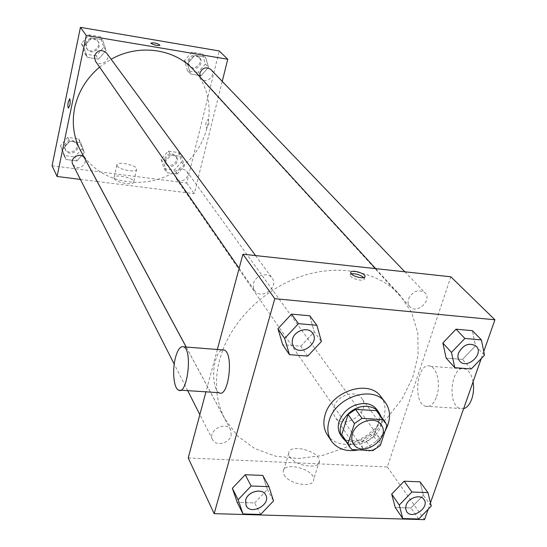 <?xml version="1.0" encoding="UTF-8"?>
<svg xmlns="http://www.w3.org/2000/svg" width="547" height="547" viewBox="0 0 547 547"><rect width="100%" height="100%" fill="white"/><g stroke="black" fill="none" stroke-linecap="round" stroke-linejoin="round"><path stroke-width="0.41" stroke-dasharray="2.73 2.05" d="M333.95 406.995C337.061 395.146 355.823 389.307 361.642 398.291C372.069 411.228 343.906 431.234 335.126 417.129C333.219 414.216 332.829 410.838 333.95 406.995M378.285 412.718L380.227 416.472L386.907 425.45M343.263 437.593L345.718 440.301L366.408 441.395L373.745 436.335L380.227 416.472M345.677 441.156C359.037 452.629 387.29 432.561 380.856 416.164M376.651 409.341C390.845 426.783 352.405 454.085 340.617 434.94M366.408 441.395L372.89 450.612M345.718 440.301L351.994 449.566M373.745 436.335L380.302 445.49M385.156 430.756C378.927 440.718 370.087 447.097 358.641 449.901M380.924 396.719C389.573 407.857 383.946 427.009 369.355 437.231C354.894 447.644 334.962 446.653 327.291 434.81M471.247 368.979L462.461 359.441L446.161 358.107L462.461 359.441L475.521 345.827L472.417 330.682L475.521 345.827L484.505 355.194M418.715 518.98L411.009 507.972L395.214 507.466L411.009 507.972L423.371 495.254L420.062 481.845L423.371 495.254L431.255 506.112M428.205 509.236L430.455 502.85M481.278 358.545L483.76 351.509M307.742 356.083L300.795 346.217L282.703 344.74L300.795 346.217L314.245 331.851L309.752 315.783L314.245 331.851L321.404 341.533M260.645 514.447L254.663 502.939L237.22 502.378L254.663 502.939L267.374 489.565L262.758 475.432L267.374 489.565L273.534 500.908M222.875 349.724C235.812 315.913 268.645 286.047 305.37 275.025C342.128 264.03 379.317 272.556 399.96 295.141L411.713 312.706L417.826 333.123L418.106 355.14L412.698 377.498L402.018 398.968L386.722 418.421L367.673 434.865L345.875 447.439L322.463 455.473L298.676 458.489L275.784 456.232L255.087 448.718L237.822 436.226L225.104 419.344C215.812 401.703 213.986 381.833 219.614 359.714L222.8 349.923M188.216 457.962L387.317 466.953L450.837 276.796M217.337 349.499L205.966 391.843M362.162 442.263C366.989 434.291 372.541 432.533 378.811 436.991C384.876 444.615 367.987 456.56 362.825 448.308L361.799 445.504L362.162 442.263M408.506 298.915C412.923 290.922 418.421 288.878 424.985 292.789C432.691 300.153 416.636 314.819 409.826 306.669C408.035 304.576 407.59 301.992 408.506 298.915M253.528 283.421C255.374 275.271 267.921 271.654 272.091 278.033C279.469 287.237 260.892 300.508 254.581 290.546L253.268 287.202L253.528 283.421M231.203 435.364L230.711 429.894C226.232 420.445 207.381 430.551 212.578 439.644C215.648 446.646 229.364 443.467 231.203 435.364M387.317 466.953L424.54 519.65M284.139 474.899C288.973 484.635 314.587 488.409 313.704 479.316C314.354 468.847 282.628 461.053 283.23 471.829L284.139 474.899M436.588 396.712C440.807 385.177 437.313 368.24 430.482 366.271C417.47 360.664 412.11 402.175 425.306 406.216C429.921 407.481 433.675 404.315 436.588 396.712M218.93 392.691C213.822 390.517 211.969 372.828 215.443 360.658C217.166 354.497 219.368 350.901 222.048 349.868M473.08 381.84C471.726 374.886 469.1 370.606 465.203 369.006C451.672 363.406 446.345 404.452 460.068 408.493L463.63 408.664M289.671 456.54C294.601 466.112 320.351 469.982 319.386 461.066C319.947 450.817 288.043 442.967 288.734 453.531L289.671 456.54M363.707 277.616L364.288 278.71C365.034 281.773 353.218 279.647 350.579 276.228L350.025 275.155L351.338 273.828M99.602 67.117L111.116 59.254M193.775 70.125C219.675 98.125 211.457 146.35 178.842 169.023C146.692 192.353 98.446 184.236 80.539 150.555M72.84 164.517C77.667 169.283 81.811 168.565 85.264 162.377L84.717 158.418M210.834 69.496C216.564 75.021 206.301 84.764 201.166 78.686L200.12 77.052M106.542 53.032C111.841 59.698 99.964 68.19 95.369 61.011M175.389 174.151C178.329 168.565 182.103 167.567 186.705 171.163C191.347 177.071 180.189 184.961 176.161 178.616L175.389 174.151M80.402 179.402L97.134 181.501M97.188 181.508L194.267 193.686L222.239 81.387M177.16 174.014L184.428 165.939L181.419 156.449L171.074 155.033L163.772 163.184L166.856 172.667L177.16 174.014L184.428 165.939L181.419 156.449L171.074 155.033L163.772 163.184L166.856 172.667L177.16 174.014L174.37 170.028L181.577 162.015L178.589 152.579L168.312 151.17L161.064 159.252L164.134 168.681L174.37 170.028M98.494 59.131L106.118 50.433L102.583 39.842L91.335 37.962L83.67 46.741L87.294 57.319L98.494 59.131L106.118 50.433L102.583 39.842L91.335 37.962L83.67 46.741L87.294 57.319L98.494 59.131L96.183 55.842L103.739 47.213L100.224 36.697L89.058 34.817L81.455 43.528L85.065 54.037L96.183 55.842M52.068 165.748L186.746 183.033L219.244 50.953M201.009 75.691L208.51 67.274L205.522 57.079L194.944 55.309L187.402 63.801L190.479 73.989L201.009 75.691L208.51 67.274L205.522 57.079L194.944 55.309L187.402 63.801L190.479 73.989L201.009 75.691L197.952 72.375L205.392 64.02L202.411 53.893L191.908 52.129L184.428 60.553L187.491 70.672L197.952 72.375M76.929 160.907L84.3 152.579L80.778 142.74L69.79 141.242L62.372 149.652L65.982 159.478L76.929 160.907L84.3 152.579L80.778 142.74L69.79 141.242L62.372 149.652L65.982 159.478L76.929 160.907L74.85 156.914L82.166 148.64L78.659 138.863L67.753 137.365L60.396 145.714L63.985 155.478L74.85 156.914M186.746 183.033L194.267 193.686M114.234 178.63C116.149 182.794 134.145 185.823 133.728 181.925C134.336 177.775 113.749 173.474 114.008 177.823L114.234 178.63M208.537 125.242C209.152 122.111 208.988 120.162 208.038 119.383C205.72 121.701 205.234 124.634 206.581 128.169L208.537 125.242C209.152 122.111 208.988 120.162 208.038 119.383C205.713 121.701 205.228 124.627 206.581 128.169L208.537 125.242M69.722 98.822L69.784 98.843C70.625 102.268 70.187 105.332 68.464 108.032M117.106 165.816C119.055 169.891 137.106 172.975 136.661 169.173C137.242 165.132 116.586 160.784 116.873 165.023L117.106 165.816M159.97 45.237C157.495 45.886 154.528 45.278 151.068 43.418L150.938 43.083M65.018 146.336C68.293 140.333 72.307 139.608 77.052 144.155C81.011 150.876 68.765 157.153 65.503 150.069L65.018 146.336M82.166 148.64L84.3 152.579M78.659 138.863L80.778 142.74M67.753 137.365L69.79 141.242M60.396 145.714L62.372 149.652M63.985 155.478L65.982 159.478M64.45 145.222C67.719 139.232 71.719 138.507 76.457 143.047C80.409 149.755 68.19 156.018 64.929 148.948L64.45 145.222M165.42 159.84C168.264 154.391 171.943 153.427 176.442 156.955C180.989 162.746 170.131 170.425 166.185 164.209L165.42 159.84M181.577 162.015L184.428 165.939M178.589 152.579L181.419 156.449M168.312 151.17L171.074 155.033M161.064 159.252L163.772 163.184M164.134 168.681L166.856 172.667M164.647 158.726C167.485 153.29 171.149 152.333 175.649 155.854C180.182 161.638 169.351 169.296 165.413 163.088L164.647 158.726M86.194 44.314C89.079 38.406 93.011 37.435 97.995 41.422C103.171 47.931 91.643 56.177 87.158 49.168L86.194 44.314M103.739 47.213L106.118 50.433M100.224 36.697L102.583 39.842M89.058 34.817L91.335 37.962M81.455 43.528L83.67 46.741M85.065 54.037L87.294 57.319M85.558 43.404C88.436 37.511 92.361 36.546 97.332 40.519C102.501 47.021 90.993 55.247 86.522 48.252L85.558 43.404M188.879 61.291C191.395 55.965 194.964 54.789 199.587 57.763C205.187 63.172 195.224 72.642 190.199 66.7L188.879 64.211L188.879 61.291M205.392 64.02L208.51 67.274M202.411 53.893L205.522 57.079M191.908 52.129L194.944 55.309M184.428 60.553L187.402 63.801M187.491 70.672L190.479 73.989M188.031 60.368C190.541 55.056 194.096 53.879 198.711 56.854C204.304 62.255 194.363 71.705 189.344 65.77L188.031 63.281L188.031 60.368M265.678 494.912C271.374 504.457 250.69 515.718 246.068 505.572M254.663 502.939L267.374 489.565M423.925 499.418C430.188 507.301 412.007 520.176 406.653 511.636M411.009 507.972L423.371 495.254M312.59 333.082C320.351 342.764 300.173 357.17 293.527 346.695M300.795 346.217L314.245 331.851M476.266 346.258C484.293 353.943 466.871 369.724 459.76 361.232M462.461 359.441L475.521 345.827M381.068 424.65L361.642 398.291M353.615 444.15L335.126 417.129M180.626 390.182L178.384 390.038M425.306 406.216L460.068 408.493M430.482 366.271L465.203 369.006M288.734 453.531L283.23 471.829M319.386 461.066L313.704 479.316M364.288 278.71L364.801 277.035M350.025 275.155L350.757 272.727M186.219 347.044L225.104 419.344M375.673 268.632L399.96 295.141M230.711 429.894L186.158 347.044M212.578 439.644L199.86 414.599M187.696 390.647L174.22 364.117M201.166 78.686L409.826 306.669M404.855 271.804L424.985 292.789M239.142 268.283L254.581 290.546M255.565 255.579L272.091 278.033M176.161 178.616L362.825 448.308M186.705 171.163L378.811 436.991M116.873 165.023L114.008 177.823M136.661 169.173L133.728 181.925M64.929 148.948L65.503 150.069M76.457 143.047L77.052 144.155M165.413 163.088L166.185 164.209M175.649 155.854L176.442 156.955M86.522 48.252L87.158 49.168M97.332 40.519L97.995 41.422M189.344 65.77L190.199 66.7M198.711 56.854L199.587 57.763"/><path stroke-width="0.82" d="M352.48 433.785C355.782 421.621 375.153 415.488 381.068 424.65C391.693 437.812 362.545 458.516 353.615 444.15C351.673 441.183 351.29 437.73 352.48 433.785M351.994 449.566L372.89 450.612L380.302 445.49L386.907 425.45L384.958 421.669L383.044 419.611L362.011 418.346L354.463 423.556L348.008 443.808L349.526 446.844L351.994 449.566M383.044 419.611L376.384 410.667L355.55 409.354L362.011 418.346M354.463 423.556L348.097 414.503L341.752 434.578L348.008 443.808M348.097 414.503L355.55 409.354M376.384 410.667L384.958 421.669M349.526 446.844L341.752 434.578M380.856 416.164L378.845 412.281C376.131 408.773 372.24 406.818 367.16 406.414C350.477 404.568 333.691 426.359 342.668 437.976L345.677 441.156M342.668 437.976L340.617 434.94C338.087 431.043 337.588 426.51 339.113 421.354C343.974 409.833 352.603 403.877 364.999 403.481C370.059 403.891 373.95 405.84 376.651 409.341L378.845 412.281M358.641 449.901C346.477 452.116 337.355 449.108 331.277 440.868C327.612 435.084 326.894 428.383 329.123 420.766C335.407 396.787 373.423 384.637 385.32 402.476C391.002 410.742 390.948 420.171 385.156 430.756M331.277 440.868L327.291 434.81C323.639 429.053 322.921 422.387 325.123 414.817C331.325 390.975 369.068 378.955 380.924 396.719L385.32 402.476M481.422 339.913L472.417 330.682L456.027 329.178L442.838 342.996L446.161 358.107L454.776 367.68L471.247 368.979L484.505 355.194L481.422 339.913L464.861 338.443L451.466 352.432L454.776 367.68M427.952 492.608L420.062 481.845L404.171 481.196L391.693 494.098L395.214 507.466L402.756 518.522L418.715 518.98L431.255 506.112L427.952 492.608L411.898 492.006L399.242 505.059L402.756 518.522M483.76 351.509L494.932 319.797L274.779 298.683L214.164 513.654L424.54 519.65L428.205 509.236M430.455 502.85L481.278 358.545M316.898 325.301L309.752 315.783L291.537 314.115L277.951 328.706L282.703 344.74L289.438 354.641L307.742 356.083L321.404 341.533L316.898 325.301L298.464 323.667L284.666 338.449L289.438 354.641M268.905 486.666L262.758 475.432L245.2 474.714L232.372 488.286L237.22 502.378L242.991 513.941L260.645 514.447L273.534 500.908L268.905 486.666L251.141 486.003L238.123 499.739L242.991 513.941M494.932 319.797L450.837 276.796L242.923 254.205L274.779 298.683M351.311 273.801L350.757 272.727C350.012 269.11 364.924 272.83 365.034 276.29C365.786 279.339 353.964 277.206 351.311 273.801M242.923 254.205L217.337 349.499M205.966 391.843L188.216 457.962L214.164 513.654M222.048 349.868L224.291 350.046C234.143 353.642 228.455 398.818 218.93 392.691L180.626 390.182M175.457 357.649C177.768 349.321 180.544 345.725 183.778 346.853C192.9 350.436 187.17 396.185 178.384 390.038C173.659 387.864 172.12 369.977 175.457 357.649M463.63 408.664C467.029 407.659 469.723 404.479 471.712 399.132C473.572 393.614 474.03 387.85 473.08 381.84M351.338 273.828C355.96 273.445 360.083 274.71 363.707 277.616M186.219 347.044L80.539 150.555C73.64 137.454 71.678 123.239 74.659 107.909C78.187 91.841 86.501 78.242 99.602 67.117M111.116 59.254C138.767 43.452 174.787 48.656 193.775 70.125L375.673 268.632M186.158 347.044L84.717 158.418C81.332 151.396 69.011 157.714 72.84 164.517L174.22 364.117M200.12 77.052L199.84 73.141C202.438 67.678 206.103 66.46 210.834 69.496L404.855 271.804M239.142 268.283L95.369 61.011L94.392 56.033C97.38 49.962 101.427 48.956 106.542 53.032L255.565 255.579M222.239 81.387L227.75 59.254L86.255 35.493L57.073 176.476L80.402 179.402M86.255 35.493L80.423 27.35L219.244 50.953L227.75 59.254M151.068 43.411L150.931 43.138C153.885 42.468 156.9 43.145 159.977 45.169C157.666 45.914 154.698 45.326 151.068 43.411M80.423 27.35L52.068 165.748L57.073 176.476M68.464 108.032L68.402 108.012C67.753 107.246 67.705 105.236 68.266 101.974L69.777 98.836C70.618 102.446 70.16 105.503 68.402 108.012C67.746 107.246 67.698 105.236 68.259 101.974L69.722 98.822M150.938 43.083C154.063 42.509 157.078 43.206 159.977 45.175L159.97 45.237M246.068 505.572L245.671 499.985C247.709 491.425 262.396 487.726 265.671 494.898L265.685 494.926C271.408 504.478 250.683 515.759 246.075 505.585L245.685 500.013C247.723 491.452 262.41 487.753 265.685 494.926M262.758 475.432L245.2 474.714L251.141 486.003M245.2 474.714L232.372 488.286L238.123 499.739M232.372 488.286L237.22 502.378M406.647 511.623L405.628 508.724L406.079 505.305C408.281 497.797 420.404 493.832 423.911 499.404L423.925 499.418C430.229 507.315 412 520.218 406.66 511.65L405.607 508.696L406.065 505.284C408.294 497.825 420.424 493.852 423.932 499.425L423.932 499.425M420.062 481.845L404.171 481.196L411.898 492.006M404.171 481.196L391.693 494.098L399.242 505.059M391.693 494.098L395.214 507.466M293.52 346.682L292.18 343.167L292.515 339.133C294.635 330.415 308.221 326.361 312.597 333.089C320.385 342.778 300.173 357.212 293.534 346.709L292.166 343.147L292.501 339.106C294.621 330.395 308.207 326.34 312.583 333.068L312.59 333.082M309.752 315.783L291.537 314.115L298.464 323.667M291.537 314.115L277.951 328.706L284.666 338.449M277.951 328.706L282.703 344.74M459.774 361.239L459.753 361.218C457.887 359.03 457.47 356.302 458.509 353.02C463.412 344.46 469.326 342.203 476.252 346.251L476.273 346.272C484.334 353.95 466.871 369.765 459.774 361.239C457.901 359.058 457.49 356.323 458.53 353.041C463.432 344.487 469.347 342.231 476.273 346.272M472.417 330.682L456.027 329.178L464.861 338.443M456.027 329.178L442.838 342.996L451.466 352.432M442.838 342.996L446.161 358.107M224.291 350.046L183.778 346.853M364.801 277.035L365.034 276.29M199.86 414.599L187.696 390.647"/></g></svg>
